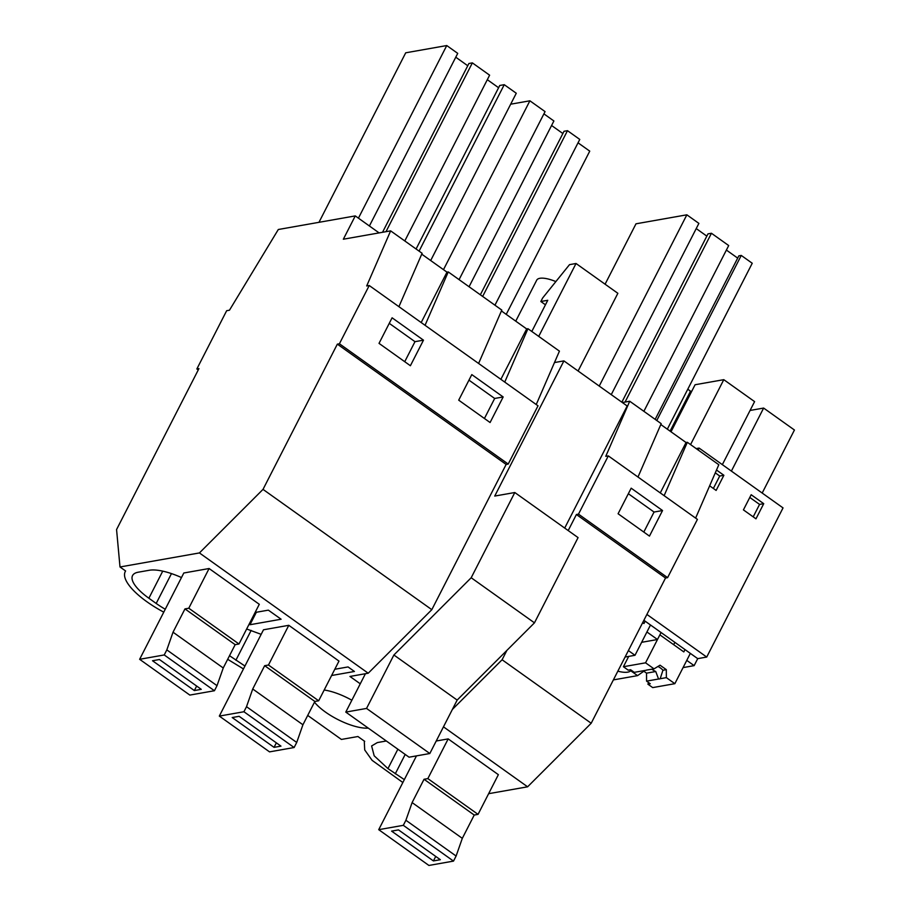 <?xml version="1.0" encoding="UTF-8"?>
<svg xmlns="http://www.w3.org/2000/svg" width="911" height="911" viewBox="0 0 911 911"><rect width="100%" height="100%" fill="white"/><g stroke="black" fill="none" stroke-linecap="round" stroke-linejoin="round"><path stroke-width="1.37" d="M249.136 624.137L249.967 624.73L281.112 619.229L268.358 610.142L255.103 612.477M337.343 344.142L506.14 464.439L431.814 609.675L263.017 489.378L337.343 344.142L339.416 343.777L369.228 285.519L366.689 285.963L390.637 230.859L422.112 253.292L398.916 306.665M125.581 570.946L125.24 571.618A55.548 18.539 -152.9 0 1 125.616 570.969L120.001 566.972L116.562 529.564L198.94 368.602L196.856 368.966L198.245 369.946M421.736 254.158L446.982 272.15L421.189 322.54M446.982 272.15L448.258 271.922L501.802 310.082L478.605 363.455M425.061 325.295L448.258 271.922M369.399 225.985L457.732 53.373L446.754 45.55L405.714 52.804L318.964 222.33M467.753 65.751L455.773 57.211M382.529 232.294L468.903 63.497L472.365 62.882L489.617 75.18L404.791 240.948M498.602 87.729L487.317 79.69M430.687 260.535L516.275 93.252L504.25 84.689L499.752 85.475L416.088 248.988M389.27 323.348L414.983 341.671L404.735 361.701M358.422 218.162L446.754 45.55M419.083 251.129L504.25 84.689M385.991 231.679L472.365 62.882M196.856 368.966L226.668 310.708L229.47 310.207L278.31 229.504L355.267 215.907L379.101 232.897M423.478 340.167L410.394 365.732L379.022 343.367L392.094 317.802L423.478 340.167L414.983 341.671M164.231 654.952L166.827 649.885L173.033 632.2L184.967 608.901L188.782 608.218L209.097 568.521L183.806 572.996L139.634 659.302L164.231 654.952L214.438 690.732L189.83 695.082L139.634 659.302M209.097 568.521L259.293 604.3L238.978 643.997L188.782 608.218M181.471 577.551A41.655 13.904 -152.9 0 0 149.336 570.252L138.267 572.199A41.655 13.904 -152.9 0 0 132.55 575.581A41.655 13.904 -152.9 0 0 148.88 598.231L156.191 603.446A41.655 13.904 -152.9 0 0 165.255 609.243M125.24 571.618A55.548 18.539 -152.9 0 0 163.764 612.146M390.637 230.859L343.345 239.217L355.267 215.907M120.001 566.972L199.429 552.931L263.017 489.378M199.429 552.931L368.226 673.218L349.949 676.452L360.266 683.808M504.751 382.085L527.947 328.712L526.672 328.939L501.426 310.947M527.947 328.712L559.434 351.145L536.237 404.53M369.228 285.519L538.025 405.805L508.213 464.063L339.416 343.777M503.168 396.957L471.796 374.603L458.711 400.168L490.084 422.522L503.168 396.957L494.673 398.46L468.96 380.138M506.14 464.439L508.213 464.063M368.226 673.218L431.814 609.675M227.67 659.302L243.465 668.936M364.651 741.326L364.309 741.998L364.696 741.349L357.921 736.521L341.409 739.436L307.713 715.42M364.309 741.998L364.707 749.924L372.109 760.343L402.844 782.515M488.638 793.686L527.606 786.808L591.193 723.254L502.098 659.758L452.368 709.453M443.475 726.841L527.606 786.808M386.321 740.985L377.336 742.579L371.62 745.961L374.182 755.8L387.949 768.599L404.325 779.611M405.896 820.264L456.104 856.033L453.507 861.1L428.91 865.45L378.714 829.67L403.311 825.332L405.896 820.264L412.114 802.58L424.036 779.269L427.851 778.598L448.166 738.901L436.221 741.007M448.166 738.901L498.363 774.669L478.047 814.377L427.851 778.598M229.515 655.704L244.945 666.032M261.161 634.341L246.653 628.989M243.932 711.742L246.517 706.685L252.723 688.989L264.657 665.69L268.472 665.019L288.787 625.31L263.495 629.786L219.323 716.092L243.932 711.742L294.128 747.521L269.531 751.871L219.323 716.092M288.787 625.31L338.983 661.09L318.668 700.787L268.472 665.019M368.249 728.105A35.404 11.82 27.1 0 1 314.489 702.176M324.179 690.014A35.404 11.82 27.1 0 1 351.862 700.229M334.804 669.266L348.048 666.932L354.425 671.475L331.604 675.506M249.967 624.73L256.355 612.26M526.672 328.939L500.879 379.329M469.063 286.749L553.888 120.981L543.913 113.864M562.873 133.53L551.576 125.49M480.348 294.788L564.023 131.275L567.485 130.672L579.772 139.429L494.946 305.196M506.231 314.363L589.747 151.146L578.041 142.811M459.076 279.631L545.063 111.609L529.895 100.802L510.684 104.196M484.424 418.491L494.673 398.46M443.486 269.656L529.895 100.802M482.659 296.439L567.485 130.672M578.496 514.146L667.592 577.654L665.52 578.018L576.412 514.521L578.496 514.146L608.309 455.887L605.758 456.343L629.717 401.227L661.192 423.661L637.985 477.034M664.13 495.675L687.327 442.29L686.051 442.518L660.805 424.526M687.327 442.29L718.813 464.735L695.617 518.108M629.717 401.227L622.338 402.537M608.309 455.887L697.416 519.384L667.592 577.654M662.548 510.536L649.463 536.101L618.091 513.747L631.175 488.182L662.548 510.536L654.052 512.039L628.339 493.716M643.804 532.07L654.052 512.039M667.33 429.183L752.235 263.256L741.258 255.433L738.832 255.854L655.168 419.367M605.086 284.209L635.992 223.81L686.86 214.814L698.885 223.389L611.258 394.634M706.834 236.131L696.232 228.57M643.872 411.328L728.698 245.56L711.445 233.262L707.984 233.876L621.849 402.195M737.682 258.109L726.397 250.069M686.051 442.518L660.27 492.919M625.071 402.047L711.445 233.262M599.233 386.07L686.86 214.814M656.774 420.518L741.258 255.433M665.52 578.018L591.193 723.254M576.412 514.521L568.202 530.566M506.88 650.397L502.098 659.758M694.136 665.634L686.769 660.384L690.344 653.392L697.724 658.642L694.136 665.634L683.079 667.592M643.826 671.213L637.575 675.632L613.376 679.902M697.724 658.642L706.72 657.059L783.039 507.905L699.09 448.075L696.175 448.599M617.852 671.179A25.166 8.404 -152.9 0 0 630.708 670.747L631.141 670.132M643.895 620.289L650.5 624.992L646.924 631.983L657.48 639.511L661.067 632.519L690.344 653.392L674.846 683.683L666.351 677.636L660.179 678.729L662.935 670.257A8.336 2.779 27.1 0 0 657.981 666.442M628.385 650.579L635.001 655.294L650.5 624.992L661.067 632.519M641.64 642.312L657.48 639.511M750.072 410.462L763.634 408.06L794.438 430.015L762.188 493.045M753.203 516.856L759.569 504.409L749.787 497.44M763.634 408.06L731.385 471.089M763.725 503.681L751.176 494.73L743.422 509.887L755.971 518.826L763.725 503.681L759.569 504.409M646.89 614.424L706.72 657.059M698.122 449.977L699.09 448.075M709.646 485.814L716.126 490.425L723.881 475.28L716.513 470.03M671.008 431.791L695.093 384.738L723.789 379.671L754.593 401.614L722.343 464.644M713.359 488.455L719.724 476.02L715.283 472.855M723.881 475.28L719.724 476.02M691.324 392.106L687.851 389.088M670.075 431.131L690.584 391.035M723.789 379.671L690.561 444.602M531.808 331.456L547.762 300.288L540.838 301.507L545.45 304.798M564.695 528.073L627.178 405.987L563.909 360.893L494.73 496.062L514.806 492.521L471.192 577.745L393.894 654.998L366.541 708.428L429.821 753.522L457.163 700.081L534.461 622.839L578.075 537.604L514.806 492.521M365.425 673.719L345.781 712.095L409.062 757.189L429.821 753.522M345.781 712.095L366.541 708.428M554.469 362.555L563.909 360.893M538.72 336.387L576.025 263.495L617.863 293.308L578.098 371.005M540.838 301.507L542.626 298.011L569.512 264.645L576.025 263.495M471.192 577.745L534.461 622.839M393.894 654.998L457.163 700.081M555.869 281.59A22.912 7.652 -152.9 0 0 539.87 278.299A22.912 7.652 -152.9 0 0 536.727 280.155L515.751 321.15M166.827 649.885L217.023 685.664L223.241 667.979L235.163 644.669L238.978 643.997M217.023 685.664L214.438 690.732M184.967 608.901L235.163 644.669M194.35 690.561L201.263 689.331L159.436 659.518L152.513 660.748L194.35 690.561L196.651 686.051M173.033 632.2L223.241 667.979M246.517 706.685L296.713 742.454L302.93 724.769L314.853 701.459L318.668 700.787M296.713 742.454L294.128 747.521M264.657 665.69L314.853 701.459M274.04 747.35L280.964 746.132L239.126 716.319L232.203 717.538L274.04 747.35L276.352 742.841M252.723 688.989L302.93 724.769M456.104 856.033L462.31 838.348L474.232 815.049L478.047 814.377M378.714 829.67L416.475 755.879M424.036 779.269L474.232 815.049M403.311 825.332L453.507 861.1M433.42 860.929L440.343 859.711L398.506 829.898L391.593 831.117L433.42 860.929L435.731 856.42M412.114 802.58L462.31 838.348M645.159 621.188L643.963 623.523L642.699 622.612M625.083 657.036L635.001 655.294M685.004 649.589L683.819 651.912L659.871 634.853L645.557 662.821L654.041 668.856L660.042 665.189L666.317 669.653L662.935 670.257M654.041 668.856L646.947 670.006A8.336 2.779 -152.9 0 0 646.263 670.234L634.261 672.352L630.594 669.733L628.214 670.154L623.409 666.727L628.704 656.398M651.855 669.243A8.336 2.779 -152.9 0 0 655.749 671.521L658.573 679.014A8.336 2.779 -152.9 0 0 659.496 678.957A8.336 2.779 -152.9 0 0 660.179 678.729M666.317 669.653L666.351 677.636M658.573 679.014L646.571 681.132L650.249 683.751L647.88 684.161L652.697 687.6L674.846 683.683M645.557 662.821L623.409 666.727M674.869 642.357L673.673 644.692M643.2 670.769L646.537 673.149L655.749 671.521M646.571 681.132L646.537 673.149M647.88 684.161L648.666 682.624M171.473 573.6L156.191 603.446M162.739 571.14L148.88 598.231M251.163 630.389L235.892 660.236M405.19 754.433L395.272 773.826M397.868 749.218L387.949 768.599M630.708 670.747L637.575 675.632"/></g></svg>
